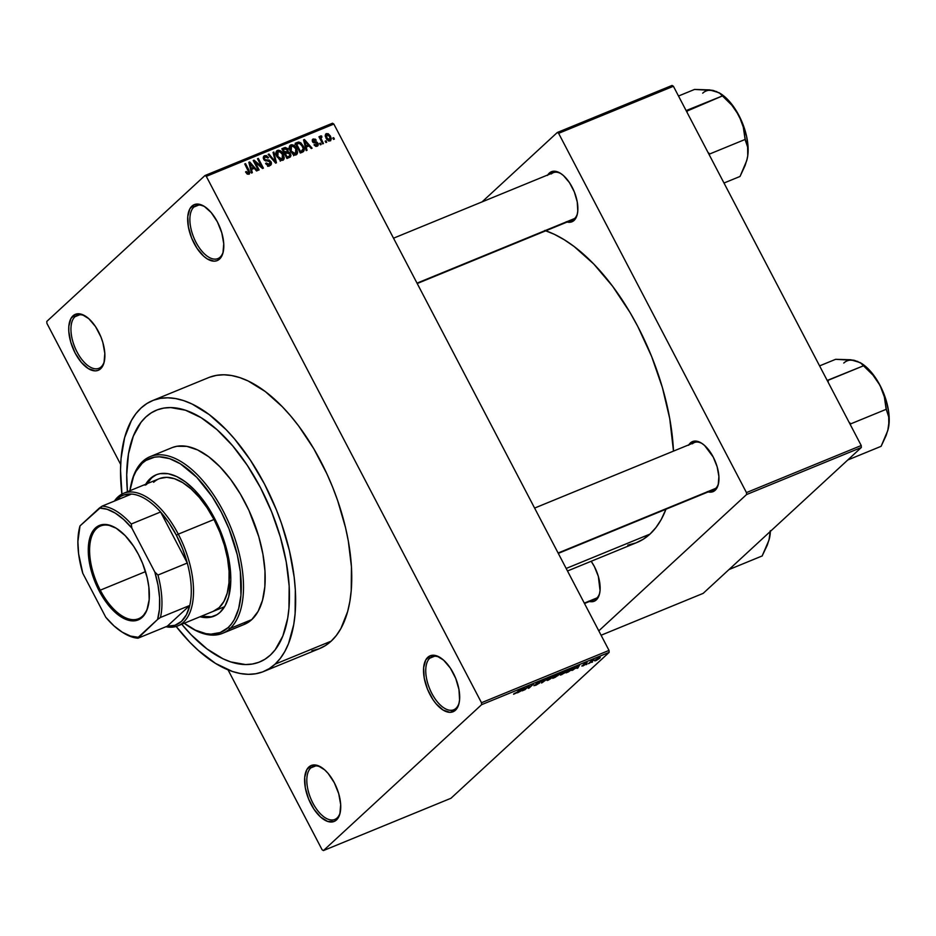 <?xml version="1.0" encoding="UTF-8"?>
<svg xmlns="http://www.w3.org/2000/svg" width="936" height="936" viewBox="0 0 936 936"><rect width="100%" height="100%" fill="white"/><g stroke="black" fill="none" stroke-linecap="round" stroke-linejoin="round"><path stroke-width="1.4" d="M337.042 818.017A28.642 14.309 -112.3 0 0 340.271 812.226A28.642 14.309 67.7 0 1 337.042 818.017A28.642 14.309 67.7 0 1 334.807 819.456A28.642 14.309 67.7 0 1 311.746 800.795A28.642 14.309 67.7 0 1 310.834 767.894L308.833 767.029A30.233 15.105 67.7 0 1 321.352 767.321A30.233 15.105 67.7 0 1 340.096 813.021A30.233 15.105 67.7 0 1 336.492 819.936L339.897 813.817L340.681 804.597L338.715 793.681L334.316 782.742L328.138 773.428L324.663 769.848L317.632 765.508L311.372 765.437L306.832 769.626L304.691 777.453L305.3 787.714L308.541 798.853L313.934 809.184L320.662 817.116L327.694 821.445L333.965 821.527L336.492 819.936A30.233 15.105 67.7 0 1 311.021 804.223A30.233 15.105 67.7 0 1 308.833 767.029L310.834 767.894A28.642 14.309 67.7 0 1 313.069 766.455A28.642 14.309 67.7 0 1 322.042 767.777A28.642 14.309 -112.3 0 0 310.834 767.894L315.678 765.905L310.834 767.894A28.642 14.309 -112.3 0 0 312.905 803.135A28.642 14.309 -112.3 0 0 337.042 818.017M101.182 366.853A28.642 14.309 -112.3 0 0 104.399 361.062A28.642 14.309 67.7 0 1 101.182 366.853A28.642 14.309 67.7 0 1 98.947 368.293A28.642 14.309 67.7 0 1 75.886 349.631A28.642 14.309 67.7 0 1 74.974 316.731L72.973 315.853A30.233 15.105 67.7 0 1 85.492 316.157A30.233 15.105 67.7 0 1 104.235 361.858A30.233 15.105 67.7 0 1 100.632 368.772L104.036 362.641L104.82 353.422L102.855 342.517L100.924 336.937L95.531 326.617L88.803 318.685L81.771 314.344L75.512 314.274L70.96 318.462L68.831 326.278L68.784 331.204L70.75 342.12L75.149 353.059L81.338 362.361L88.347 368.62L95.121 370.867L98.093 370.363L100.632 368.772A30.233 15.105 67.7 0 1 75.149 353.059A30.233 15.105 67.7 0 1 72.973 315.853L74.974 316.731A28.642 14.309 67.7 0 1 77.208 315.292A28.642 14.309 67.7 0 1 86.182 316.602A28.642 14.309 -112.3 0 0 74.974 316.731L79.806 314.742L74.974 316.731A28.642 14.309 -112.3 0 0 77.044 351.971A28.642 14.309 -112.3 0 0 101.182 366.853M220.112 257.154A28.642 14.309 -112.3 0 0 223.341 251.363A28.642 14.309 67.7 0 1 220.112 257.154A28.642 14.309 67.7 0 1 217.877 258.593A28.642 14.309 67.7 0 1 194.817 239.932A28.642 14.309 67.7 0 1 193.904 207.031L191.903 206.154A30.233 15.105 67.7 0 1 204.422 206.458A30.233 15.105 67.7 0 1 223.166 252.158A30.233 15.105 67.7 0 1 219.562 259.073L222.967 252.942L223.751 243.723L221.785 232.818L217.386 221.867L211.208 212.566L204.188 206.306L197.414 204.06L194.442 204.574L189.891 208.763L187.762 216.59L188.37 226.851L191.611 237.99L197.005 248.309L203.732 256.242L207.277 258.921L214.051 261.167L217.023 260.664L219.562 259.073A30.233 15.105 67.7 0 1 194.091 243.36A30.233 15.105 67.7 0 1 191.903 206.154L193.904 207.031A28.642 14.309 67.7 0 1 196.139 205.592A28.642 14.309 67.7 0 1 205.113 206.914A28.642 14.309 -112.3 0 0 193.904 207.031L198.736 205.042L193.904 207.031A28.642 14.309 -112.3 0 0 195.975 242.272A28.642 14.309 -112.3 0 0 220.112 257.154M455.972 708.33A28.642 14.309 -112.3 0 0 459.202 702.527A28.642 14.309 67.7 0 1 455.972 708.33A28.642 14.309 67.7 0 1 453.738 709.757A28.642 14.309 67.7 0 1 430.689 691.096A28.642 14.309 67.7 0 1 429.776 658.195L427.764 657.329A30.233 15.105 67.7 0 1 440.294 657.622A30.233 15.105 67.7 0 1 459.038 703.322A30.233 15.105 67.7 0 1 455.434 710.237L458.839 704.118L459.576 699.812L458.968 689.551L455.727 678.401L450.321 668.082L443.594 660.149L436.574 655.82L430.303 655.738L425.763 659.927L423.622 667.754L424.23 678.015L427.471 689.153L432.877 699.485L436.129 703.837L443.137 710.085L449.923 712.343L455.434 710.237A30.233 15.105 67.7 0 1 429.952 694.524A30.233 15.105 67.7 0 1 427.764 657.329L429.776 658.195A28.642 14.309 67.7 0 1 432.011 656.756A28.642 14.309 67.7 0 1 440.973 658.078A28.642 14.309 -112.3 0 0 429.776 658.195L434.608 656.206L429.776 658.195A28.642 14.309 -112.3 0 0 431.835 693.436A28.642 14.309 -112.3 0 0 455.972 708.33M588.475 601.228L594.079 601.298L596.349 599.871L599.391 594.395L600.058 590.546L598.338 576.377L594.395 566.584L591.178 561.272A27.05 13.514 67.7 0 1 599.567 593.681A27.05 13.514 67.7 0 1 596.349 599.871L596.899 597.952A25.459 12.718 -112.3 0 0 599.742 592.886A25.459 12.718 67.7 0 1 596.899 597.952A25.459 12.718 67.7 0 1 594.91 599.239L584.497 603.509M707.288 491.634L710.225 492.16L715.162 490.288L718.204 484.813L718.907 476.553L717.152 466.795L713.209 457.002L704.574 445.466L701.403 443.079L695.343 441.067L690.405 442.939L691.868 443.57L690.405 442.939A27.05 13.514 67.7 0 1 701.614 443.208A27.05 13.514 67.7 0 1 718.38 484.099A27.05 13.514 67.7 0 1 715.162 490.288L715.701 488.37A25.459 12.718 -112.3 0 0 718.544 483.304M702.292 443.664A25.459 12.718 -112.3 0 0 692.406 443.816A25.459 12.718 67.7 0 1 694.395 442.541A25.459 12.718 67.7 0 1 702.292 443.664M566.198 221.774L569.146 222.3L574.072 220.428L577.126 214.941L577.781 211.091L577.243 201.907L574.341 191.939L569.509 182.707L563.495 175.605L560.325 173.219L554.252 171.206L549.327 173.078L550.777 173.71L549.327 173.078A27.05 13.514 67.7 0 1 560.535 173.347A27.05 13.514 67.7 0 1 577.301 214.239A27.05 13.514 67.7 0 1 574.072 220.428L574.622 218.509A25.459 12.718 -112.3 0 0 577.465 213.431A25.459 12.718 67.7 0 1 574.622 218.509A25.459 12.718 67.7 0 1 572.633 219.784L417.21 283.526M561.214 173.804A25.459 12.718 -112.3 0 0 551.327 173.944A25.459 12.718 67.7 0 1 553.316 172.669A25.459 12.718 67.7 0 1 561.214 173.804M145.84 417A136.059 67.989 67.7 0 1 156.464 410.179A136.059 67.989 67.7 0 1 265.988 498.829A136.059 67.989 67.7 0 1 270.329 655.118L264.888 659.283L258.909 662.267L252.427 664.022L245.524 664.56L230.712 661.916L222.944 658.768L207.055 648.964L191.201 634.819L181.771 624.253L191.201 634.819L207.055 648.964L222.944 658.768L230.712 661.916L245.524 664.56L252.427 664.022L258.909 662.267L264.888 659.283L270.329 655.118A136.059 67.989 67.7 0 1 259.705 661.939A136.059 67.989 67.7 0 1 181.771 624.253A136.059 67.989 67.7 0 0 259.705 661.939A136.059 67.989 67.7 0 0 270.329 655.118L275.161 649.806L270.329 655.118A136.059 67.989 67.7 0 0 265.988 498.829A136.059 67.989 67.7 0 0 156.464 410.179A136.059 67.989 67.7 0 0 145.84 417L151.281 412.834L157.26 409.863L163.741 408.096L170.644 407.57L185.457 410.214L201.135 417.69L217.082 429.718L232.69 445.828L247.35 465.414L260.5 487.714L271.639 511.875L280.332 536.96L286.252 562.01L289.166 586.065L288.955 608.189L287.691 618.275L282.859 635.953L275.161 649.806L282.859 635.953L287.691 618.275L288.955 608.189L289.166 586.065L286.252 562.01L280.332 536.96L271.639 511.875L260.5 487.714L247.35 465.414L232.69 445.828L217.082 429.718L201.135 417.69L185.457 410.214L170.644 407.57L163.741 408.096L157.26 409.863L151.281 412.834L145.84 417L141.008 422.311L145.84 417A136.059 67.989 67.7 0 0 127.425 491.739L126.723 474.704L128.478 453.855L133.31 436.164L141.008 422.311L133.31 436.164L128.478 453.855L126.723 474.704L127.425 491.739A136.059 67.989 67.7 0 1 145.84 417M263.636 671.51L319.749 648.508A146.402 73.148 -112.3 0 0 331.168 641.16L275.055 664.174A146.402 73.148 67.7 0 1 263.636 671.51A146.402 73.148 67.7 0 1 176.167 626.453L189.914 642.33L198.397 650.485L215.561 663.437L232.432 671.486L240.564 673.569L248.379 674.329L255.797 673.756L262.77 671.861L269.205 668.655L275.055 664.174L331.168 641.16L336.375 635.439L340.891 628.547L347.665 611.5L349.853 601.509L351.222 590.663L351.445 566.853L348.309 540.973L345.513 527.565L337.615 500.456L332.584 487.024L326.898 473.838L313.771 448.718L298.736 426.079L290.675 415.958L282.368 406.774L265.309 391.564L248.204 381.01L239.85 377.629L231.719 375.547L223.903 374.786L216.485 375.359L209.512 377.255M121.891 494.114A146.402 73.148 67.7 0 1 141.114 407.956A146.402 73.148 67.7 0 1 152.533 400.608A146.402 73.148 67.7 0 1 270.387 495.998A146.402 73.148 67.7 0 1 275.055 664.174L280.262 658.453L284.778 651.561L288.545 643.558L293.74 624.523L295.109 613.677L295.32 589.867L294.173 577.114L289.399 550.567L281.502 523.47L276.471 510.026L264.49 484.041L250.333 460.044L234.562 438.972L226.255 429.788L209.196 414.578L192.091 404.024L183.737 400.643L175.605 398.56L167.79 397.8L160.372 398.362L153.399 400.269L146.964 403.474L141.114 407.956L135.907 413.665L131.391 420.556L124.628 437.615L121.06 458.441L120.533 470.036L121.996 495.004M627.81 545.126L635.837 542.938L643.266 539.241L650.005 534.082L566.175 568.456L650.005 534.082L655.996 527.495L661.202 519.55L665.964 509.231A168.679 84.287 -112.3 0 1 650.005 534.082A168.679 84.287 -112.3 0 1 636.843 542.541L567.497 570.983M718.555 483.292A25.459 12.718 67.7 0 1 715.701 488.37A25.459 12.718 67.7 0 1 713.723 489.645L558.301 553.387M322.089 849.736L228.045 669.86L322.089 849.736L323.435 850.567L481.595 704.679L609.137 652.38L450.965 798.268L323.435 850.567L322.089 849.736M120.674 464.467L46.917 323.376L46.8 321.422L204.972 175.535L332.502 123.224L333.848 124.055L609.02 650.415L481.49 702.725L206.306 176.354L333.848 124.055L609.02 650.415L609.137 652.38L450.965 798.268L323.435 850.567L481.595 704.679L481.49 702.725L481.595 704.679L609.137 652.38L609.02 650.415L481.49 702.725L206.306 176.354L333.848 124.055L332.502 123.224L204.972 175.535L206.306 176.354L204.972 175.535L46.8 321.422L46.917 323.376L120.674 464.467M330.197 140.927L330.502 136.246L329.835 136.867L330.502 136.246L326.36 133.579L325.435 134.433L326.36 133.579L326.02 138.177L330.197 140.927L331.356 138.879L330.338 135.954L328.232 133.719L326.091 133.719L325.26 136.118L326.758 139.37L328.63 140.915L330.747 140.587M320.662 135.919L319.691 138.189L320.358 137.569L319.761 136.445L318.954 136.773L322.663 143.863L323.47 143.536L320.943 138.341L321.937 137.089L321.633 135.977L320.486 136.036L320.358 137.569L319.761 136.445L318.954 136.773L322.663 143.863L323.47 143.536L320.943 138.341L321.937 137.089L321.633 135.977L320.486 136.024M317.164 146.273L317.936 143.173L317.269 143.793L317.936 143.173L314.964 141.734L313.724 142.892L314.964 141.734L313.045 142.436L313.829 141.71L312.601 141.839L313.852 139.944L316.239 140.189L313.291 138.938L312.308 139.85L313.291 138.938L312.519 141.71L317.21 143.688L315.572 146.273L316.696 145.232L313.993 144.799L317.164 146.273L318.275 145.022L318.135 143.629L316.672 141.862L313.256 141.231L313.852 139.944L316.239 140.189L315.327 139.16L312.94 139.113L312.25 140.037L312.776 142.12L316.672 143.126L317.374 144.167L316.567 145.279L314.742 144.343L314.285 145.209L316.029 146.414L317.795 145.887M295.004 144.624L298.841 142.015L295.601 144.074L297.461 142.354L295.191 143.29L300.28 153.036L303.381 151.667L304.294 149.854L303.369 146.297L300.854 142.857L298.654 142.026L295.191 143.29L300.28 153.036L303.592 151.492M289.458 157.482L290.441 153.598L289.762 154.218L290.441 153.598L288.077 151.667L286.428 153.188L288.077 151.667L287.89 149.257L287.223 149.877L287.89 149.257L284.368 147.724L282.309 149.631L284.368 147.724L281.853 148.766L286.954 158.512L290.406 156.92L290.967 155.364L290.02 152.919L288.077 151.667L287.235 148.356L285.328 147.49L281.853 148.766L286.954 158.512L290.429 156.897M276.436 162.817L273.885 152.03L273.043 152.369L275.395 161.858L268.983 154.042L268.141 154.381L275.64 163.145L276.436 162.817L273.885 152.03L273.043 152.369L275.395 161.858L268.983 154.042L268.141 154.381L275.64 163.145L276.436 162.817M259.12 169.919L255.048 162.115L262.536 168.515L263.414 168.164L258.313 158.418L257.505 158.746L261.589 166.561L254.077 160.15L253.211 160.501L258.313 170.247L259.12 169.919L255.048 162.115L262.536 168.515L263.414 168.164L258.313 158.418L257.505 158.746L261.589 166.561L254.077 160.15L253.211 160.501L258.313 170.247L259.12 169.919M248.882 174.271L249.023 170.258L248.356 170.879L249.023 170.258L245.56 163.648L244.752 163.975L248.812 172.025L247.256 174.108L249.128 174.154L249.853 172.505L245.56 163.648L244.752 163.975L248.847 172.364L247.841 173.172L246.285 171.499L245.548 171.955L247.256 174.108L248.332 173.113L246.285 171.499L245.548 171.955L247.256 174.108L249.397 173.956M252.322 172.704L251.503 169.51L254.311 168.363L256.534 170.984L257.388 170.633L249.701 161.951L248.847 162.302L251.468 173.055L252.322 172.704L251.503 169.51L254.311 168.363L256.534 170.984L257.388 170.633L249.701 161.951L248.847 162.302L251.468 173.055L252.322 172.704M269.989 165.614L271.042 161.752L270.364 162.373L271.042 161.752L268.597 159.939L267.357 161.086L268.597 159.939L265.801 161.039L266.924 160.009L264.654 160.477L265.309 159.88L264.537 158.991L263.882 159.6L265.239 156.803L267.836 158.044L268.585 157.587L264.619 155.668L263.437 156.768L264.619 155.668L263.706 159.296L270.247 162.103L268.082 165.719L269.474 164.444L266.327 162.969L265.578 163.426L269.989 165.614L271.428 164.069L271.3 162.326L269.346 160.103L265.063 159.705L264.28 158.044L264.958 156.944L268.585 157.587L266.304 155.551L264.163 155.914L263.262 157.669L264.338 160.196L269.299 161.179L270.457 162.642L269.264 164.514L267.696 164.362L266.327 162.969L265.953 164.022L268.106 165.731L270.832 165.099M282.731 160.395L284.275 157.95L281.818 160.208L284.275 157.95L283.245 154.124L282.578 154.732L283.245 154.124C281.97 151.363 280.063 150.111 277.501 150.392L276.272 151.527L277.501 150.392C275.582 151.971 275.43 154.112 277.044 156.803L281.151 160.536L284.029 159.097L283.479 154.58L280.203 150.673L278.331 150.205L276.565 151.07L276.284 155.037L279.595 159.822L283.444 159.951M295.156 154.229L297.601 152.486L296.583 148.648L295.905 149.269L296.583 148.648C295.308 145.887 293.389 144.647 290.839 144.928L289.598 146.063L290.839 144.928C288.908 146.507 288.756 148.648 290.382 151.339L294.489 155.072L297.367 153.633L296.583 148.648L293.296 145.092L291.658 144.729L289.891 145.606L289.61 149.573L292.933 154.346L296.782 154.475M307.043 150.263L306.224 147.069L309.032 145.911L311.255 148.543L312.109 148.192L304.422 139.499L303.568 139.85L306.189 150.614L307.043 150.263L306.224 147.069L309.032 145.911L311.255 148.543L312.109 148.192L304.422 139.499L303.568 139.85L306.189 150.614L307.043 150.263M321.153 144.483L320.428 143.091L319.609 143.419L320.334 144.811L321.153 144.483L320.428 143.091L319.609 143.419L320.334 144.811L321.153 144.483M326.711 142.202L325.985 140.809L325.178 141.137L325.904 142.529L326.711 142.202L325.985 140.809L325.178 141.137L325.904 142.529L326.711 142.202M334.374 139.054L333.637 137.662L332.83 138.001L333.555 139.394L334.374 139.054L333.637 137.662L332.83 138.001L333.555 139.394L334.374 139.054M592.488 662.033L591.681 662.36L592.488 662.033M586.919 664.314L586.111 664.642L586.919 664.314M572.82 670.094L574.798 668.62L577.606 667.473L577.032 668.362L577.875 668.023L579.583 665.122L571.966 670.445L574.798 668.62L577.606 667.473L577.875 668.023L579.583 665.122L572.82 670.094M567.04 671.369L567.04 671.369C568.363 670.211 568.058 669.965 566.116 670.621L560.722 673.99L560.535 675.067L567.38 671.042L567.813 670.316L566.818 670.351L562.817 672.376L560.02 674.856L561.705 674.68L567.801 670.293M553.702 676.833L553.702 676.833C555.036 675.687 554.72 675.429 552.778 676.084L547.385 679.454L547.197 680.53L554.299 676.213L553.492 675.827L549.49 677.839L546.799 680.086L548.379 680.144L554.463 675.769M541.066 681.548L539.896 681.373L536.41 683.397L538.598 683.526L534.397 685.14L535.638 685.374L539.663 682.929L537.369 682.941L541.265 681.338L538.364 682.087L536.129 683.736L538.422 683.678L534.023 685.562L539.417 683.186L537.205 683.081L541.406 681.022M518.088 692.535L522.885 689.914L522.3 690.815L523.154 690.464L524.85 687.562L517.245 692.886L522.885 689.914L522.3 690.815L523.154 690.464L524.85 687.562L518.088 692.535M513.571 694.266L516.965 692.663L520.72 689.259L516.017 693.061L513.993 693.635L517.807 691.95L519.913 689.598L516.274 692.886L514.121 693.517M524.897 689.75L528.325 686.579L528.313 688.346L529.179 687.995L533.473 684.029L529.226 687.539L529.238 685.772L528.372 686.123L524.078 690.078L528.325 686.579L528.313 688.346L529.179 687.995L533.473 684.029L529.226 687.539L529.238 685.772L528.372 686.123L524.897 689.75M542.213 682.648L549.046 677.641L542.26 682.367L544.144 679.653L543.301 680.004L541.418 682.976L549.046 677.641L542.26 682.367L544.144 679.653L543.301 680.004L541.418 682.976L542.213 682.648M555.235 677.301L560.968 672.996L557.014 674.376L552.72 678.343L560.687 673.429L557.014 674.376L552.72 678.343L555.235 677.301M568.433 671.896L574.517 667.555L570.34 668.912L566.058 672.867L573.674 668.632L573.826 667.52L570.34 668.912L566.058 672.867L568.433 671.896M582.824 666.022L585.948 664.127L584.275 664.15L587.118 662.723L581.771 665.987L585.784 664.291L581.841 665.905M589.247 663.355L593.986 659.868L591.552 660.816L588.428 663.694L593.986 659.868L591.552 660.816L589.247 663.355M595.858 660.676L600.304 657.423L596.068 659.4L594.594 660.839L595.858 660.676L599.765 658.23L599.087 657.692L595.202 660.114L595.858 660.676L595.202 660.114M861.225 445.524L746.448 492.593L558.628 133.333L673.405 86.264L861.225 445.524L861.342 447.478L703.17 593.365L601.087 635.24L703.17 593.365L861.342 447.478L746.554 494.559L861.342 447.478L861.225 445.524L673.405 86.264L672.071 85.433L673.405 86.264L558.628 133.333L746.448 492.593L746.554 494.559L598.794 630.852L746.554 494.559L746.448 492.593L861.225 445.524M482.052 201.895L557.283 132.502L672.071 85.433L557.283 132.502L558.628 133.333L557.283 132.502L482.052 201.895M547.817 174.927A27.05 13.514 67.7 0 1 549.327 173.078L547.525 175.406M688.896 444.787A27.05 13.514 67.7 0 1 690.405 442.939L688.615 445.279M545.793 230.794A168.679 84.287 -112.3 0 1 673.487 451.105L669.743 418.638L662.407 387.586L651.631 356.487L637.825 326.535L629.94 312.355L612.624 286.276L593.775 264.034L574.119 246.507L564.221 239.721L554.416 234.351L544.775 230.443M311.922 650.742L318.883 648.847L325.318 645.641L331.168 641.16A146.402 73.148 -112.3 0 0 326.5 472.996A146.402 73.148 -112.3 0 0 208.646 377.594L152.533 400.608M570.328 220.264A25.459 12.718 -112.3 0 0 574.622 218.509L574.072 220.428A27.05 13.514 67.7 0 1 567.134 222.043M711.407 490.136A25.459 12.718 -112.3 0 0 715.701 488.37L715.162 490.288A27.05 13.514 67.7 0 1 708.213 491.903M592.593 599.719A25.459 12.718 -112.3 0 0 596.899 597.952L596.349 599.871A27.05 13.514 67.7 0 1 589.411 601.485M520.849 690.499L523.949 687.948L523.107 689.563L520.755 690.3L524.043 688.124L523.107 689.563L520.849 690.499M528.466 686.088L529.226 687.539L528.466 686.088M528.267 686.228L529.179 687.995L528.267 686.228M534.397 685.14L533.988 685.749M536.211 684.883L535.275 684.754M536.41 683.397L537.381 683.608M539.417 681.817L540.189 681.934M548.192 679.126L552.181 676.342L553.527 676.4L548.87 679.688L548.063 678.869L553.504 676.272L550.157 679.08L548.192 679.126L547.607 679.91L548.87 679.688M560.687 673.429L559.529 673.347M556.043 675.687L557.212 674.294L559.798 673.826L556.043 675.687M554.03 677.547L555.387 675.874L558.149 675.464L554.03 677.547M558.733 673.932L559.798 673.826M561.53 673.663L565.519 670.878L566.865 670.937L566.233 671.685L562.208 674.224L561.389 673.405L566.619 670.773L564.677 672.902L562.208 674.224L560.711 674.002M573.674 668.632L573.826 667.52M567.368 672.071L570.539 668.83L573.031 667.813L571.498 670.059L567.216 671.791L570.656 669.041L573.16 668.058L571.908 669.767L567.368 672.071M577.032 668.362L577.606 667.485L577.032 668.362M575.582 668.047L578.67 665.508L577.84 667.122L575.476 667.859L578.764 665.683L577.84 667.122L575.582 668.047M583.315 665.59L582.707 665.531M583.292 664.63L586.018 663.051L583.292 664.63L584.345 664.689M587.001 663.109L586.018 663.051M585.784 664.291L584.918 664.15M599.765 658.23L599.087 657.692M596.021 659.775L598.525 657.938L598.923 658.593L596.326 660.254L595.893 659.541L598.619 658.113L597.566 659.611L595.331 659.997M557.142 675.5L558.149 675.464M562.208 674.224L560.945 674.447M573.16 668.058L572.867 668.959M598.619 658.113L599.368 657.949L598.923 658.593M596.326 660.254L595.542 660.395M245.63 172.107L246.285 171.499L245.63 172.107M248.812 172.025L248.332 173.113M248.929 162.653L249.701 161.951L248.929 162.653M250.766 170.188L251.503 169.51L250.766 170.188M250.988 169.591L253.434 167.333L250.988 169.591M251.176 168.258L250.45 165.11L249.701 165.801L250.45 165.11L249.865 163.11L249.198 163.73L249.865 163.11L253.434 167.333L250.462 168.925L251.176 168.258L249.865 163.11L253.434 167.333L251.176 168.258M253.375 160.805L254.077 160.15L253.375 160.805M260.945 167.158L261.589 166.561L260.945 167.158M257.646 159.026L258.313 158.418L257.646 159.026M254.381 162.735L255.048 162.115L254.381 162.735M267.602 166.351L269.474 164.444M264.619 155.668L263.882 156.125M263.344 158.371L265.239 156.803M268.983 165.087L269.041 165.836M268.971 166.339L268.843 164.584M268.351 154.627L268.983 154.042L268.351 154.627M273.125 152.732L273.885 152.03L273.125 152.732M277.501 150.392L276.764 150.848M275.98 152.463L276.799 152.556M277.138 152.662L275.874 152.463M277.863 156.487L278.097 151.527L280.929 152.357L282.415 154.417L282.122 159.26L280.835 160.454L282.122 159.26L277.863 156.487L277.208 157.096L277.863 156.487L277.161 152.392L279.571 151.515L282.415 154.417L283.152 158.114L280.858 159.331L277.863 156.487M282.415 149.83L283.058 149.748M285.433 151.527L285.632 153.925M288.428 157.026L288.253 156.441M285.737 153.656L285.772 152.439M283.491 149.819L282.379 149.83M289.657 155.867L287.165 157.037L285.375 153.621L288.066 152.708L289.844 154.44L289.657 155.867L286.498 157.646L287.165 157.037L285.375 153.621L286.978 152.966L289.633 153.937L289.657 155.867L286.849 158.395M283.854 154.112L287.106 151.41L284.123 153.094L284.778 152.474L283.257 149.561L284.673 148.988L287.165 149.76L287.106 151.41L284.474 153.808M283.257 149.561L286.217 148.777L287.34 151.07L284.392 153.621L286.311 151.854L284.778 152.474L283.257 149.561M289.528 155.984L287.212 158.125M288.885 156.324L286.814 158.242L289.575 155.938M290.839 144.928L290.101 145.384M289.318 146.987L290.137 147.092M296.057 154.92L297.601 152.486L295.109 155.119L295.109 153.773M290.476 147.198L289.212 146.999M291.201 151.024L291.435 146.063L294.255 146.893L295.753 148.953L295.46 153.785L294.161 154.978L295.46 153.785L291.201 151.024L290.546 151.632L291.201 151.024L290.499 146.917L292.898 146.051L295.601 148.672L296.49 152.65L295.46 153.785L293.857 153.761L291.201 151.024M302.656 152.065C304.656 150.626 304.82 148.567 303.159 145.876L302.492 146.496L303.159 145.876L298.841 142.015L296.396 144.273M301.813 151.386L301.813 152.404M301.801 152.545L301.778 151.152M296.56 144.284L295.671 144.39M300.503 151.562L296.595 144.097L295.928 144.717L299.286 143.231L302.34 146.191L303.252 148.707L300.093 152.685L301.954 150.965L299.836 152.182L300.503 151.562L296.595 144.097L298.631 143.302L301.111 144.343L303.194 148.391L302.855 150.427L300.503 151.562M300.386 152.708L301.954 150.965M303.65 140.213L304.422 139.499L303.65 140.213M305.499 147.736L306.224 147.069L305.499 147.736M305.709 147.151L308.166 144.893L305.709 147.151M305.908 145.817L305.183 142.67L304.422 143.36L305.183 142.67L304.586 140.669L303.919 141.289L304.586 140.669L308.166 144.893L305.183 146.472L305.908 145.817L304.586 140.669L308.166 144.893L305.908 145.817M315.666 146.308L316.696 145.232M313.291 138.938L312.683 139.324M313.256 141.231L313.852 139.944M319.761 143.699L320.428 143.091L319.761 143.699M320.299 137.206L321.633 135.977L320.299 137.206M320.943 138.341L321.282 137.206M320.884 140.47L321.551 139.85L320.884 140.47M325.318 141.418L325.985 140.809L325.318 141.418M328.91 141.137L328.793 140.365M325.775 135.977L325.143 135.755M326.828 137.838L326.875 134.597L329.729 136.656L329.694 139.897L328.606 140.903L329.694 139.897L326.828 137.838L326.173 138.446L326.828 137.838L326.313 135.194L327.752 134.585L329.729 136.656L330.256 139.312L328.817 139.92L326.828 137.838M325.248 136.012L326.875 134.597M332.97 138.282L333.637 137.662L332.97 138.282M280.203 161.179L282.122 159.26M275.09 154.147L278.097 151.527M293.541 155.715L295.46 153.785M288.417 148.672L291.435 146.063M100.269 590.171A50.123 25.05 -112.3 0 0 148.368 605.218A50.123 25.05 67.7 0 1 138.598 618.743A50.123 25.05 67.7 0 1 100.269 590.171L145.513 571.615L100.269 590.171A50.123 25.05 67.7 0 1 100.55 525.985A50.123 25.05 67.7 0 1 117 528.746A50.123 25.05 -112.3 0 0 91.003 538.656A50.123 25.05 -112.3 0 0 100.269 590.171L99.134 590.827L100.269 590.171M138.493 554.521A51.082 25.529 67.7 0 1 148.262 605.697A51.082 25.529 67.7 0 1 99.134 590.827L94.945 581.759L90.441 567.614L88.37 553.901L88.92 541.804L90.733 535.17L95.437 527.974L102.164 524.628L107.476 524.698L116.204 528.232L125.155 535.591L133.555 546.156L138.493 554.521L142.67 563.589L147.186 577.734L148.847 587.001L149.175 599.754L146.882 610.178L142.178 617.374L135.463 620.72L130.139 620.65L121.423 617.116L112.472 609.757L106.762 603.018L99.134 590.827A51.082 25.529 67.7 0 1 89.751 538.106A51.082 25.529 67.7 0 1 116.602 528.477A51.082 25.529 67.7 0 1 138.493 554.521M121.774 631.87L123.119 632.724A70.013 34.983 -112.3 0 0 137.966 638.212L138.259 637.299A68.422 34.187 67.7 0 1 121.774 631.87A68.422 34.187 67.7 0 1 105.78 617.269L82.801 573.323A68.422 34.187 67.7 0 1 79.349 528.442A68.422 34.187 67.7 0 1 80.016 525.892L99.368 508.049A68.422 34.187 67.7 0 1 131.847 528.079L123.681 519.503L115.315 513.139L107.09 509.266L99.368 508.049L102.199 506.083L80.016 525.892L77.887 541.57L78.601 553.749L82.801 573.323L105.78 617.269L113.935 625.845L122.3 632.209L130.525 636.07L138.259 637.299L157.599 619.445L159.448 609.406L159.588 597.823L158.02 585.187L154.814 572.025L131.847 528.079L131.262 524.008A70.013 34.983 -112.3 0 0 102.199 506.083L131.531 494.056L102.199 506.083A70.013 34.983 67.7 0 1 131.262 524.008L160.594 511.98L187.282 563.027L157.95 575.055L154.814 572.025L131.847 528.079L131.262 524.008L160.594 511.98A70.013 34.983 -112.3 0 0 131.531 494.056L123.88 494.957L120.463 496.536L115.76 500.526A70.013 34.983 67.7 0 1 131.531 494.056A70.013 34.983 67.7 0 1 160.594 511.98A70.013 34.983 67.7 0 1 176.389 535.24L178.285 534.152A71.604 35.779 -112.3 0 0 114.426 501.076A71.604 35.779 67.7 0 1 123.517 493.342A71.604 35.779 67.7 0 1 178.285 534.152L213.993 519.503L178.285 534.152A71.604 35.779 67.7 0 1 177.863 625.856A71.604 35.779 67.7 0 1 165.953 626.734A71.604 35.779 -112.3 0 0 178.285 534.152L176.389 535.24L168.948 522.744L160.594 511.98L187.282 563.027L182.602 548.87L176.389 535.24A70.013 34.983 67.7 0 1 187.282 563.027A70.013 34.983 67.7 0 1 189.774 605.452L167.298 626.184L174.962 625.283L181.444 621.387L186.463 614.671L189.774 605.452A70.013 34.983 67.7 0 1 167.298 626.184L137.966 638.212L157.599 619.445L160.442 617.479L189.774 605.452L167.298 626.184L137.966 638.212A70.013 34.983 67.7 0 1 122.441 632.291M79.724 526.816L80.016 525.892L79.724 526.816A70.013 34.983 -112.3 0 0 79.712 526.886L79.349 528.442M189.774 605.452A70.013 34.983 -112.3 0 0 187.282 563.027L157.95 575.055A70.013 34.983 67.7 0 1 160.442 617.479L189.774 605.452M160.442 617.479A70.013 34.983 -112.3 0 0 157.95 575.055L154.814 572.025A68.422 34.187 67.7 0 1 157.599 619.445L160.442 617.479M156.792 474.552A76.389 38.165 -112.3 0 0 151.456 478.109L150.181 478.635A76.389 38.165 67.7 0 1 156.148 474.809A76.389 38.165 67.7 0 1 217.632 524.581A76.389 38.165 67.7 0 1 220.065 612.319L217.023 614.648L210.027 617.315L200.011 616.765A76.389 38.165 67.7 0 0 214.11 616.145A76.389 38.165 67.7 0 0 220.065 612.319L225.143 605.732L228.676 596.84L230.806 579.922L230.045 566.9L227.553 553.047L223.435 538.902L217.842 525.014L210.986 511.91L203.147 500.105L194.606 490.031L185.702 482.087L176.787 476.588L168.188 473.733L160.231 473.639L156.593 474.622L150.181 478.635L151.456 478.109L146.39 484.696M189.189 626.699L190.534 627.553A95.484 47.713 -112.3 0 0 230.081 628.501L228.08 627.635A93.892 46.917 67.7 0 1 189.189 626.699A93.892 46.917 67.7 0 1 184.228 623.247L195.378 630.15L205.955 633.66L210.963 634.14L220.194 632.56L228.08 627.635L231.414 623.961L234.304 619.55L238.657 608.611L240.938 595.249L240.341 571.802L237.276 554.779L228.981 528.781L221.294 512.109L212.226 496.724L196.782 477.325L180.332 463.788L169.51 458.628L159.284 456.803L154.522 457.177L145.934 460.442L142.178 463.32L142.728 461.401A95.484 47.713 -112.3 0 0 131.344 483.233L130.993 484.789A93.892 46.917 67.7 0 1 142.178 463.32L135.942 471.405L133.532 476.541L129.882 490.733A93.892 46.917 67.7 0 1 130.993 484.789M222.628 633.298L244.308 624.406A95.484 47.713 -112.3 0 0 251.761 619.609L230.081 628.501A95.484 47.713 67.7 0 1 222.628 633.298A95.484 47.713 67.7 0 1 189.856 627.12M131.169 484.017A95.484 47.713 67.7 0 1 142.728 461.401A95.484 47.713 67.7 0 1 150.169 456.616A95.484 47.713 67.7 0 1 227.038 518.825A95.484 47.713 67.7 0 1 230.081 628.501L251.761 619.609L243.746 624.628M153.644 482.286A71.604 35.779 67.7 0 1 159.237 478.694A71.604 35.779 67.7 0 1 216.883 525.353A71.604 35.779 67.7 0 1 219.164 607.616A71.604 35.779 67.7 0 1 213.572 611.208M172.423 447.502L176.962 446.261L186.907 446.378L197.66 449.959L208.81 456.826L219.937 466.76L230.607 479.337L240.412 494.103L248.976 510.483L258.781 536.691L262.934 554.264L264.982 571.147L264.841 586.685L262.513 600.268L258.102 611.383L251.761 619.609A95.484 47.713 -112.3 0 0 248.719 509.933A95.484 47.713 -112.3 0 0 171.861 447.724L150.169 456.616M145.115 485.211L150.181 478.635A76.389 38.165 67.7 0 0 145.665 484.263M230.081 628.501A95.484 47.713 -112.3 0 0 223.189 511.021A95.484 47.713 -112.3 0 0 142.728 461.401L142.178 463.32A93.892 46.917 67.7 0 1 221.294 512.109A93.892 46.917 67.7 0 1 228.08 627.635L230.081 628.501M214.742 615.876A76.389 38.165 -112.3 0 1 201.287 616.251L211.302 616.789M154.51 475.769L151.456 478.109A76.389 38.165 -112.3 0 0 146.94 483.736M159.658 478.53L166.69 477.325L174.494 478.717L182.742 482.648L191.143 488.978L199.356 497.461L207.067 507.768L213.993 519.503L219.855 532.221L224.429 545.419L227.542 558.605L229.074 571.264L228.969 582.917L227.226 593.108L223.915 601.45L219.164 607.616L213.151 611.372M596.899 597.952L584.298 603.123L596.899 597.952M728.992 569.556L762.313 555.89L728.992 569.556M769.205 539.253L770.305 530.689L768.994 540.095L762.372 555.446L767.298 545.126L769.497 538.13A43.056 21.516 -112.3 0 0 770.012 535.275L770.386 530.876M769.45 538.305L770.012 535.275A43.056 21.516 -112.3 0 0 770.375 531.391M417.011 283.14L574.622 218.509L417.011 283.14M716.871 91.646L709.675 89.903L694.547 89.435L678.506 96.022L694.547 89.435L713.63 90.57A43.056 21.516 -112.3 0 0 702.702 93.179M686.462 110.46L686.462 110.46A49.421 24.687 67.7 0 1 687.071 111.056L686.462 110.46A49.421 24.687 -112.3 0 1 687.071 111.056L722.51 95.893L686.462 110.46M710.553 90.184L719.222 92.769L731.87 105.23L735.731 110.191L741.511 121.247L743.278 127.062L745.185 139.838L747.63 147.081L747.747 155.821L746.729 160.653L740.037 176.448L723.996 183.023L740.037 176.448L745.033 165.672L747.22 158.675A43.056 21.516 -112.3 0 0 747.747 155.821L748.051 146.671L746.612 136.434L741.406 120.604L736.269 110.764L730.185 102.293L720.193 93.389M709.266 154.861L709.547 154.042L745.255 139.394L709.547 154.042L708.002 152.439L709.266 153.516A49.421 24.687 67.7 0 1 709.476 154.487L709.266 153.516A49.421 24.687 -112.3 0 1 709.476 154.487L709.266 154.861M687.188 112.612L687.071 111.056L687.188 112.612M746.94 159.799L747.174 158.863M720.977 94.22L731.87 105.23L738.984 115.549A43.056 21.516 -112.3 0 0 720.533 93.6L713.63 90.57M745.255 139.394L747.63 147.081L747.747 155.821A43.056 21.516 -112.3 0 0 738.984 115.549L743.278 127.062L745.255 139.394M558.102 553.012L715.701 488.37L558.102 553.012M857.949 361.518L850.765 359.763L835.637 359.307L819.585 365.882L835.637 359.307L854.72 360.442A43.056 21.516 -112.3 0 0 843.781 363.039M827.541 380.32L827.541 380.32A49.421 24.687 67.7 0 1 828.149 380.929L827.541 380.32A49.421 24.687 -112.3 0 1 828.149 380.929L827.88 380.402L863.589 365.754L827.541 380.32M851.631 360.056L860.301 362.63L872.949 375.09L876.81 380.051L880.062 385.421L884.356 396.922L886.064 408.74L888.709 416.941L889.118 421.106L887.808 430.513L881.115 446.308L847.805 459.974L881.115 446.308L886.111 435.544L888.299 428.548A43.056 21.516 -112.3 0 0 888.826 425.693L888.627 411.512L886.333 400.994L882.496 390.464L877.348 380.624L871.264 372.165L861.284 363.262M850.356 424.733L850.625 423.903L886.333 409.254L850.625 423.903L849.081 422.3L850.356 423.388A49.421 24.687 67.7 0 1 850.567 424.347L850.356 423.388A49.421 24.687 -112.3 0 1 850.567 424.347L850.356 424.733M828.266 382.473L828.149 380.929L828.266 382.473M888.018 429.671L888.264 428.723M862.056 364.081L872.949 375.09L880.062 385.421A43.056 21.516 -112.3 0 0 861.611 363.472L854.72 360.442M886.333 409.254L888.709 416.941L888.826 425.693A43.056 21.516 -112.3 0 0 880.062 385.421L884.356 396.922L886.333 409.254M556.265 171.464L393.518 238.2M248.578 172.961L247.303 174.131M313.396 140.213L312.308 141.219M321.118 137.311L319.843 138.481M329.963 139.733L328.676 140.927M148.473 604.761L148.262 605.697M159.249 478.694L123.517 493.342M224.581 606.692L177.863 625.856M694.395 442.541L534.608 508.072"/></g></svg>
